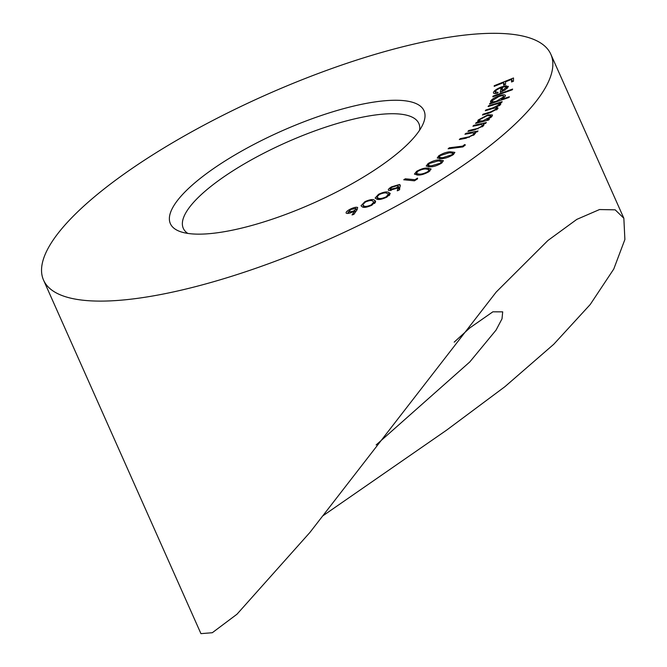 <?xml version="1.0" encoding="UTF-8"?>
<svg xmlns="http://www.w3.org/2000/svg" width="667" height="667" viewBox="0 0 667 667"><rect width="100%" height="100%" fill="white"/><g stroke="black" fill="none" stroke-linecap="round" stroke-linejoin="round"><path stroke-width="1" d="M195.031 182.675A138.828 39.378 156 0 1 348.116 107.462A138.828 39.378 156 0 1 423.086 123.904A138.828 39.378 156 0 1 399.358 151.734A138.828 39.378 156 0 1 180.782 231.782A138.828 39.378 156 0 1 195.031 182.675M419.601 130.207A128.906 36.56 -24 0 0 418.826 123.462A128.906 36.56 -24 0 0 331.532 125.238A128.906 36.56 -24 0 0 206.195 190.253A128.906 36.56 -24 0 0 183.3 228.322A128.906 36.56 -24 0 0 187.794 233.408M454.185 342.138L469.96 327.805L492.871 311.814L502.701 311.848L502.009 318.834L496.081 330.065L469.785 361.948L376.113 444.972M43.555 280.14A277.647 78.748 156 0 1 92.871 198.141A277.647 78.748 156 0 1 362.823 58.104A277.647 78.748 156 0 1 550.842 54.277A277.647 78.748 156 0 1 501.526 136.268A277.647 78.748 156 0 1 231.574 276.313A277.647 78.748 156 0 1 43.555 280.14L200.942 633.65L212.314 632.716L236.985 614.215L309.897 532.466L496.231 292.013L547.924 240.487L576.822 219.376L599.516 209.546L615.191 209.838L623.845 218.242L624.887 239.503L613.757 269.051L590.237 304.494L553.76 344.264L504.952 386.652L446.59 430.157L322.903 515.808M364.899 201.667C369.91 199.483 373.103 199.008 374.47 200.242L375.654 201.251L371.878 205.219C366.817 207.437 363.565 207.946 362.114 206.745L361.014 205.769L364.899 201.667L365.124 202.176M389.019 190.57C387.585 190.02 388.419 188.786 391.521 186.868L399.441 184.492L400.2 185.026L400.158 186.201L399.124 190.103L397.24 190.812L398.107 187.319L396.54 188.361L389.019 190.57L388.319 190.137M416.658 171.294C421.286 168.784 425.037 167.734 427.914 168.134L431.099 169.009L428.906 171.727C424.245 174.279 420.435 175.371 417.484 175.004L414.415 174.087L416.658 171.294L416.933 171.911M438.828 155.745C443.096 153.152 447.007 151.843 450.542 151.809L454.877 152.384L453.335 154.577C449.033 157.204 445.072 158.554 441.462 158.629L437.244 158.004L438.828 155.745L439.161 156.512M475.363 133.45L474.871 132.341L474.512 134.526L465.541 138.336L459.313 139.536L460.28 138.636L468.959 136.868L473.27 134.617L473.929 133.333L472.528 132.9L464.949 134.267L465.916 133.35L478.014 131.007L477.038 131.924L474.871 132.341L475.396 132.8M489.395 119.16L488.686 120.002L475.579 123.412L476.288 122.578L478.547 121.986L477.655 121.427L478.189 120.002L487.977 114.791L492.496 114.982L491.946 116.433L486.985 119.785L489.395 119.16M509.33 96.74L509.004 97.465L489.578 104.085L489.903 103.36L492.313 102.535L490.595 101.176C491.887 99.2 494.806 97.374 499.341 95.706C503.71 94.355 505.703 94.514 505.319 96.173L501.342 99.458L509.33 96.74M490.52 101.951L490.595 101.176L491.145 102.401M505.394 95.373L505.319 96.173M495.114 91.779L498.149 92.421L497.24 93.28C494.564 93.83 493.297 93.563 493.438 92.463C494.089 90.695 496.715 88.878 501.317 86.993L505.995 85.768L508.304 86.768L505.186 89.887L500.258 92.296L501.084 87.71C497.682 89.078 495.689 90.437 495.114 91.779L495.756 93.522M508.271 86.268L508.304 86.768M494.222 85.718L513.507 77.981L513.448 81.241L511.547 81.999L511.597 79.39L505.561 81.808L505.519 84.417L503.618 85.184L503.66 82.575L494.205 86.36L494.222 85.718L494.464 86.26M493.005 96.131L512.615 89.053L512.389 89.753L492.78 96.832L493.005 96.131L493.247 96.665M500.825 103.885L500.642 103.46L500.6 104.486L496.048 107.429L497.982 107.896L497.79 108.729L489.895 112.79L482.499 115.024L483.033 114.207L490.428 111.981L496.198 109.08C496.381 107.787 494.522 107.821 490.62 109.171L485.309 110.772L485.834 109.988L492.771 107.887L498.999 104.852C499.233 103.602 497.515 103.593 493.847 104.827L488.102 106.562L488.628 105.77L502.176 101.684L501.651 102.476L499.316 103.177L500.792 103.66M496.565 109.905L496.348 108.446L496.89 109.655M499.366 105.669L499.141 104.235L499.675 105.436M473.795 125.354L486.368 122.536L485.501 123.428L483.25 123.937L483.984 124.462L483.308 125.946L474.404 129.94L467.934 131.391L468.793 130.507L477.789 128.406L481.983 126.105L482.491 124.987L480.84 124.571L472.928 126.246L473.795 125.354L474.079 125.988M464.649 144.556L465.366 144.964L462.948 146.915L448.132 148.774L449.35 147.791L462.715 146.115L464.649 144.556L464.974 145.281M428.089 163.54C432.549 160.972 436.401 159.78 439.636 159.955L443.422 160.697L441.562 163.14C437.077 165.741 433.175 166.967 429.856 166.825L426.205 166.058L428.089 163.54L428.389 164.215M417.492 178.139L417.592 178.839L414.457 180.807L403.743 179.782L405.328 178.789L414.991 179.715L417.492 178.139M378.556 194.289C383.517 192.004 386.868 191.379 388.628 192.413L390.27 193.463L386.935 197.073C381.933 199.391 378.514 200.05 376.663 199.058L375.137 198.049L378.556 194.289L378.789 194.814M346.281 213.19C345.606 212.256 346.998 210.872 350.458 209.046C353.994 207.404 356.403 206.887 357.67 207.504L357.095 209.746L353.852 214.382L352.043 214.924L354.902 210.764L353.11 211.781C349.733 213.332 347.457 213.807 346.281 213.19L346.081 212.94M512.573 81.591L511.597 79.39M504.644 84.767L503.66 82.575M502.284 89.17L501.317 86.993M507.17 88.419L505.995 85.768M502.126 90.045L501.084 87.71M507.053 88.528L505.461 86.66L502.643 87.177L501.959 90.97L506.536 87.077L507.145 88.444M502.184 91.487L501.959 90.97M490.145 103.894L489.903 103.36M492.554 103.068L492.313 102.535M499.591 96.265L499.341 95.706M501.584 99.992L501.342 99.458M497.032 101.542L496.815 101.042L503.56 96.823L503.61 96.215L504.202 97.54M503.969 97.741L503.56 96.823C503.843 95.548 502.309 95.431 498.933 96.473L492.204 100.684L492.896 102.951M492.204 100.684C491.887 101.984 493.422 102.109 496.815 101.042M488.878 106.328L488.628 105.77M500.133 105.027L499.316 103.177M497.007 109.563L496.048 107.429M483.292 114.782L483.033 114.207M486.085 110.547L485.834 109.988M476.555 123.162L476.288 122.578M478.806 122.578L478.547 121.986M479.281 122.453L478.189 120.002M488.261 115.441L487.977 114.791M487.243 120.377L486.985 119.785M482.725 120.935L490.262 116.925L490.679 115.791L487.185 115.674L479.656 119.685L479.256 120.86L482.725 120.935L482.966 121.494M490.595 117.675L490.262 116.925M483.842 125.279L483.25 123.937M469.076 131.132L468.793 130.507M478.031 128.956L477.789 128.406M482.299 126.805L481.983 126.105M466.216 134.017L465.916 133.35M460.58 139.295L460.28 138.636M469.209 137.435L468.959 136.868M473.57 135.293L473.27 134.617M449.7 148.583L449.35 147.791M463.04 146.84L462.715 146.115M450.925 152.668L450.542 151.809M451.968 154.719L453.018 153.168L449.258 152.76L440.028 155.678L439.628 157.604L442.68 157.695L451.968 154.719L452.234 155.319M443.021 158.463L442.68 157.695M440.12 158.704L438.986 157.212L439.653 158.704M440.07 160.93L439.636 159.955M440.303 163.207L441.562 161.497L438.252 160.914L429.198 163.54L428.414 165.608L431.182 165.883L440.303 163.207L440.562 163.79M431.549 166.725L431.182 165.883M428.964 166.842L427.947 165.241L428.656 166.833M428.431 169.293L427.914 168.134M427.747 171.727L429.248 169.793L426.446 169.085C424.287 168.701 421.352 169.46 417.659 171.369L416.466 173.578L418.893 174.062C421.11 174.395 424.07 173.612 427.747 171.727L427.997 172.286M419.301 174.979L418.893 174.062M417.092 174.987L416.166 173.262L416.925 174.971M405.861 179.982L405.328 178.789M415.258 180.307L414.991 179.715M399.208 189.795L398.107 187.319M391.779 187.452L391.521 186.868M399.266 187.994L399.7 187.936M400.175 186.143L399.441 184.492M390.77 190.554L390.22 189.32L396.148 187.952C398.216 186.66 398.766 185.826 397.799 185.459L392.338 187.102C390.278 188.394 389.72 189.22 390.679 189.603L391.079 190.495M396.373 188.461L396.148 187.952M399.808 189.22L397.799 185.459M389.778 194.981L388.628 192.413M386.351 197.39L386.118 196.857L388.444 194.23L386.96 193.33C385.684 192.455 383.108 192.863 379.223 194.564L376.905 197.09L377.906 199.35M378.873 199.441L378.297 198.141C379.648 198.966 382.249 198.533 386.118 196.857M376.905 197.09L378.297 198.141M374.337 203.168L374.779 203.26M375.454 202.46L374.47 200.242M371.419 205.453L371.185 204.927L373.837 202.034L372.745 201.134C371.786 200.1 369.351 200.392 365.441 202.009L362.765 204.619L363.874 207.279M364.457 207.329L363.798 205.845C364.841 206.828 367.3 206.52 371.185 204.927M362.765 204.619L363.798 205.845M355.478 212.056L354.902 210.764M350.7 209.58L350.458 209.046M348.533 213.365L347.974 212.123L353.093 211.206C355.403 209.972 356.336 209.038 355.886 208.404L350.892 209.48L348.107 212.273L348.583 213.357M353.302 211.681L353.093 211.206M356.753 210.23L355.886 208.404M490.687 112.548L490.428 111.981M493.038 108.488L492.771 107.887M475.062 129.782L474.787 129.156M466.341 138.177L466.05 137.519M623.845 218.242L550.842 54.277M479.256 120.86L479.898 122.294M490.679 115.791L491.271 117.125M482.491 124.987L483.033 126.213M473.929 133.333L474.479 134.559M453.018 153.168L453.56 154.402M441.562 161.497L442.113 162.731M429.248 169.793L429.823 171.077M388.444 194.23L389.078 195.648M373.837 202.034L374.495 203.518"/></g></svg>
